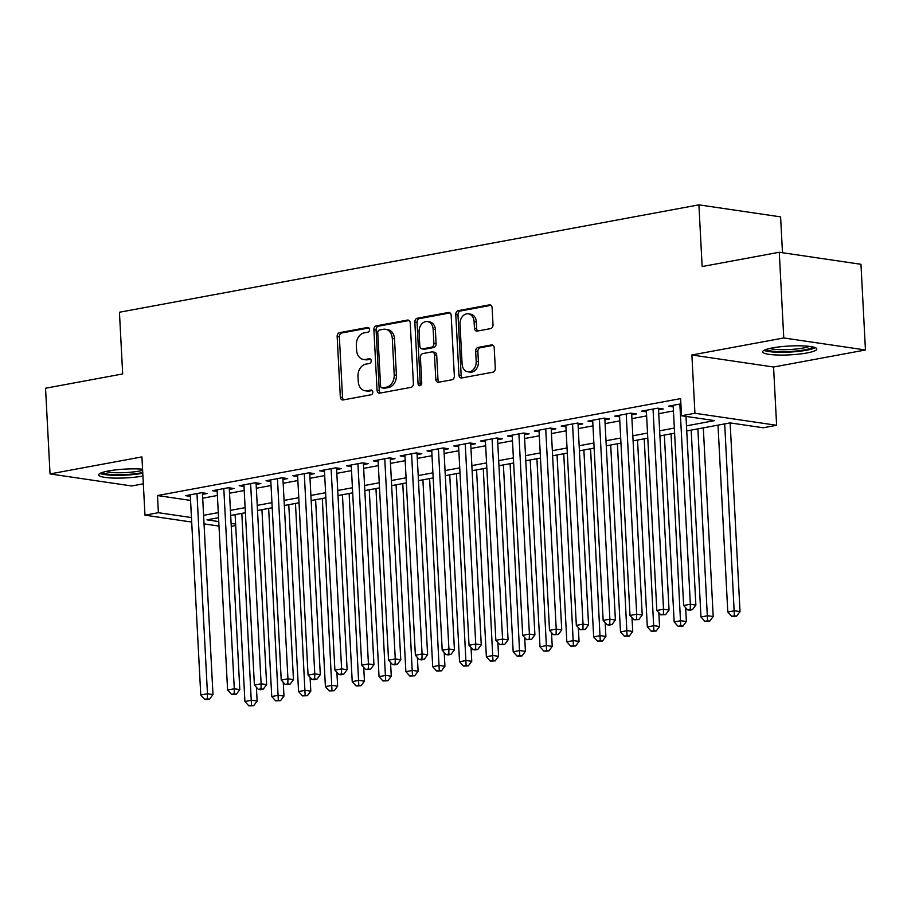<?xml version="1.0" encoding="UTF-8"?>
<svg xmlns="http://www.w3.org/2000/svg" width="911" height="911" viewBox="0 0 911 911"><rect width="100%" height="100%" fill="white"/><g stroke="black" fill="none" stroke-linecap="round" stroke-linejoin="round"><path stroke-width="1.37" d="M369.559 329.475A2.391 1.833 -81.6 0 0 367.589 327.459L339.609 332.652A3.416 2.619 -81.6 0 0 337.15 336.501L340.327 397.059A3.416 2.619 -81.6 0 0 342.468 399.952A3.416 2.619 -81.6 0 0 343.14 399.94L371.119 394.759A2.391 1.833 -81.6 0 0 370.868 390.045L367.247 390.717A10.932 8.381 -81.6 0 1 365.095 390.762A10.932 8.381 -81.6 0 1 358.262 381.515L357.989 376.459A10.932 8.381 -81.6 0 1 365.858 364.138L369.479 363.466A2.391 1.833 -81.6 0 0 369.228 358.752L365.607 359.424A10.932 8.381 -81.6 0 1 363.455 359.469A10.932 8.381 -81.6 0 1 356.622 350.223L356.349 345.167A10.932 8.381 -81.6 0 1 364.218 332.845L367.839 332.173A2.391 1.833 -81.6 0 0 369.559 329.475M772.505 347.9A27.136 4.418 177 0 0 762.632 351.851A27.136 4.418 177 0 0 778.267 355.028A27.136 4.418 177 0 0 806.952 352.967A27.136 4.418 177 0 0 816.825 349.015A27.136 4.418 177 0 0 801.202 345.838A27.136 4.418 177 0 0 772.505 347.9M142.571 469.165A27.136 4.418 177 0 0 108.534 470.953A27.136 4.418 177 0 0 98.661 474.904A27.136 4.418 177 0 0 114.262 478.081A27.136 4.418 177 0 0 142.925 476.032M490.551 328.62A3.416 2.619 -81.6 0 0 493.01 324.771L492.122 307.781A3.416 2.619 -81.6 0 0 489.981 304.889A3.416 2.619 -81.6 0 0 489.309 304.9L458.233 310.662A3.416 2.619 -81.6 0 0 455.785 314.511L458.95 375.081A3.416 2.619 -81.6 0 0 461.091 377.974A3.416 2.619 -81.6 0 0 461.763 377.951L492.84 372.2A3.416 2.619 -81.6 0 0 495.299 368.34L494.217 347.82A3.416 2.619 -81.6 0 0 492.088 344.927A3.416 2.619 -81.6 0 0 491.405 344.939L478.116 347.41A3.416 2.619 -81.6 0 0 475.656 351.259L476.191 361.439A9.133 7.003 -81.6 0 1 467.81 371.779A9.133 7.003 -81.6 0 1 462.105 364.047L460.009 324.179A9.133 7.003 -81.6 0 1 468.391 313.839A9.133 7.003 -81.6 0 1 474.096 321.56L474.449 328.211A3.416 2.619 -81.6 0 0 476.578 331.103A3.416 2.619 -81.6 0 0 477.25 331.092L490.551 328.62M779.269 252.256L860.963 264.292L865.45 349.983L783.767 337.958L779.269 252.256L702.142 266.547L698.908 204.85L119.443 312.245L122.678 373.943L45.55 388.234L50.037 473.936L141.922 456.901L144.974 515.182L158.389 512.699L157.489 495.55L680.619 398.608L681.519 415.746L694.934 413.252L776.616 425.289L763.213 427.771L730.087 422.898L686.746 430.926M783.767 337.958L691.882 354.983L694.934 413.252M410.223 322.961A3.416 2.619 -81.6 0 0 408.094 320.068A3.416 2.619 -81.6 0 0 407.411 320.08L376.345 325.842A3.416 2.619 -81.6 0 0 373.886 329.691L377.063 390.261A3.416 2.619 -81.6 0 0 379.192 393.142A3.416 2.619 -81.6 0 0 379.876 393.131L410.941 387.369A3.416 2.619 -81.6 0 0 413.4 383.52L410.223 322.961M417.295 318.246L448.36 312.496A3.416 2.619 -81.6 0 1 449.032 312.473A3.416 2.619 -81.6 0 1 451.173 315.365L454.35 375.936A3.416 2.619 -81.6 0 1 451.89 379.785L438.59 382.244A3.416 2.619 -81.6 0 1 437.918 382.267A3.416 2.619 -81.6 0 1 435.788 379.375L434.49 354.812A3.416 2.619 -81.6 0 0 432.361 351.919A3.416 2.619 -81.6 0 0 431.689 351.931L422.863 353.57A3.416 2.619 -81.6 0 0 420.404 357.419L421.747 382.996A2.391 1.833 -81.6 0 1 418.058 383.679L414.835 322.107A3.416 2.619 -81.6 0 1 417.295 318.246L419.504 318.577L450.034 312.917M50.037 473.936L131.731 485.973L143.334 483.821M202.493 494.377L207.184 493.5L201.673 492.692L185.571 495.675L190.353 496.381M229.321 489.401L234.013 488.535L228.49 487.715L212.4 490.699L217.171 491.405M256.15 484.436L260.842 483.559L255.319 482.75L239.229 485.734L244 486.44M282.979 479.459L287.671 478.594L282.148 477.774L266.058 480.757L270.829 481.464M309.797 474.483L314.5 473.618L308.977 472.809L292.875 475.793L297.658 476.487M336.626 469.518L341.318 468.641L335.806 467.833L319.704 470.816L324.487 471.522M363.455 464.542L368.146 463.676L362.635 462.856L346.533 465.84L351.316 466.546M390.284 459.577L394.975 458.7L389.452 457.891L373.362 460.875L378.133 461.581M417.113 454.6L421.804 453.735L416.281 452.915L400.191 455.899L404.962 456.605M443.942 449.624L448.633 448.759L443.11 447.95L427.02 450.934L431.791 451.628M470.759 444.659L475.462 443.782L469.939 442.974L453.837 445.957L458.62 446.663M497.588 439.683L502.291 438.817L496.768 437.997L480.666 440.981L485.449 441.687M524.417 434.718L529.109 433.841L523.597 433.032L507.495 436.016L512.278 436.722M551.246 429.741L555.938 428.876L550.415 428.056L534.324 431.04L539.096 431.746M578.075 424.765L582.767 423.9L577.244 423.091L561.153 426.075L565.925 426.769M604.904 419.8L609.596 418.923L604.073 418.115L587.982 421.098L592.754 421.804M631.722 414.824L636.425 413.958L630.902 413.138L614.8 416.122L619.582 416.828M658.551 409.859L663.254 408.982L657.731 408.174L641.629 411.157L646.411 411.852M157.489 495.55L190.558 500.424M202.697 498.192L217.387 495.47M229.515 493.227L244.216 490.494M256.344 488.25L271.045 485.529M283.173 483.274L297.874 480.552M310.002 478.309L324.703 475.588M336.831 473.333L351.521 470.611M363.66 468.368L378.35 465.635M390.477 463.392L405.179 460.67M417.306 458.415L432.008 455.694M444.135 453.45L458.837 450.729M470.964 448.474L485.665 445.752M497.793 443.498L512.483 440.776M524.622 438.533L539.312 435.811M551.44 433.556L566.141 430.835M578.269 428.591L592.97 425.858M605.098 423.615L619.799 420.893M631.927 418.639L646.628 415.917M658.755 413.674L673.445 410.952M673.24 406.887L668.458 406.181L680.893 403.88M782.481 252.723L780.602 216.875L698.908 204.85M691.882 354.983L773.564 367.019L865.45 349.983M773.564 367.019L776.616 425.289M235.687 525.545L231.257 526.364M686.484 425.836L714.634 420.62L681.519 415.746M203.586 515.33L218.287 512.608M230.415 510.365L245.116 507.643M257.244 505.389L271.945 502.667M284.073 500.412L298.774 497.691M310.902 495.447L325.591 492.726M337.73 490.471L352.42 487.749M364.559 485.506L379.249 482.773M391.377 480.53L406.078 477.808M418.206 475.553L432.907 472.832M445.035 470.588L459.736 467.867M471.864 465.612L486.554 462.89M498.693 460.647L513.383 457.914M525.522 455.671L540.212 452.949M552.339 450.694L567.041 447.973M579.168 445.73L593.87 443.008M605.997 440.753L620.698 438.032M632.826 435.788L647.516 433.055M659.655 430.812L674.345 428.09M158.389 512.699L191.458 517.562M218.993 526.08L204.041 523.882M191.697 522.06L144.974 515.182M218.549 517.699L206.968 519.851L218.754 521.582M231.098 523.404L235.619 524.064M674.618 433.18L659.917 435.902M647.789 438.145L633.088 440.878M620.96 443.122L606.259 445.843M594.131 448.098L579.442 450.82M567.302 453.063L552.613 455.785M540.474 458.039L525.784 460.761M513.656 463.016L498.955 465.737M486.827 467.981L472.126 470.702M459.998 472.957L445.297 475.679M433.169 477.922L418.479 480.655M406.34 482.898L391.65 485.62M379.511 487.875L364.821 490.596M352.694 492.84L337.992 495.561M325.865 497.816L311.163 500.538M299.036 502.781L284.334 505.514M272.207 507.757L257.517 510.479M245.378 512.734L230.688 515.455M363.455 359.469L365.664 359.788A10.932 8.381 -81.6 0 0 367.816 359.754L365.607 359.424M370.595 359.23L367.816 359.754M365.095 390.762L367.304 391.081A10.932 8.381 -81.6 0 0 369.456 391.035L367.247 390.717M372.235 390.523L369.456 391.035M368.955 327.937L341.819 332.97A3.416 2.619 -81.6 0 0 339.359 336.819L342.536 397.39A3.416 2.619 -81.6 0 0 343.675 399.838M409.085 320.501L378.555 326.161A3.416 2.619 -81.6 0 0 376.095 330.021L379.272 390.58A3.416 2.619 -81.6 0 0 380.399 393.028M379.488 330.01A2.391 1.833 -81.6 0 0 377.769 332.709L380.559 385.877A2.391 1.833 -81.6 0 0 382.518 387.881L386.344 387.175A10.932 8.381 -81.6 0 0 394.201 374.854L392.299 338.505A10.932 8.381 -81.6 0 0 385.467 329.258A10.932 8.381 -81.6 0 0 383.303 329.304L379.488 330.01M382.051 387.892L384.26 388.223A2.391 1.833 -81.6 0 0 384.727 388.211L382.518 387.881M385.467 329.258L387.665 329.588A10.932 8.381 -81.6 0 1 394.509 338.835L396.41 375.173A10.932 8.381 -81.6 0 1 388.541 387.505L384.727 388.211M432.361 351.919L434.57 352.25A3.416 2.619 -81.6 0 1 436.699 355.131L437.986 379.693A3.416 2.619 -81.6 0 0 439.125 382.153M419.504 318.577A3.416 2.619 -81.6 0 0 417.044 322.426L420.267 383.998A2.391 1.833 -81.6 0 0 420.734 385.376M433.158 329.326A9.133 7.003 -81.6 0 0 427.441 321.594A9.133 7.003 -81.6 0 0 419.071 331.934L419.812 345.986A3.416 2.619 -81.6 0 0 421.941 348.867A3.416 2.619 -81.6 0 0 422.613 348.856L431.438 347.228A3.416 2.619 -81.6 0 0 433.898 343.367L433.158 329.326L435.367 329.645A9.133 7.003 -81.6 0 0 429.65 321.913L427.441 321.594M421.941 348.867L424.15 349.198A3.416 2.619 -81.6 0 0 424.822 349.186L422.613 348.856M435.367 329.645L436.107 343.698A3.416 2.619 -81.6 0 1 433.647 347.546L424.822 349.186M468.391 313.839L470.588 314.158A9.133 7.003 -81.6 0 1 476.305 321.89L476.658 328.541A3.416 2.619 -81.6 0 0 477.785 330.989M467.81 371.779L470.019 372.109A9.133 7.003 -81.6 0 0 478.4 361.758L476.191 361.439M493.079 345.371L480.313 347.729A3.416 2.619 -81.6 0 0 477.865 351.589L478.4 361.758M490.983 305.322L460.442 310.981A3.416 2.619 -81.6 0 0 457.994 314.842L461.16 375.4A3.416 2.619 -81.6 0 0 462.298 377.86M235.118 514.635L244.911 701.504L251.618 700.252L257.141 701.071L256.412 687.27M251.493 705.33L248.817 705.831L253.702 705.661L251.493 705.33L241.825 513.383M248.817 705.831L244.911 701.504M257.141 701.071L253.702 705.661M196.97 493.557L207.469 693.749L200.762 694.991L190.262 494.81M202.413 492.805L212.98 694.569L207.469 693.749L207.344 698.828L204.656 699.318L206.865 699.648L209.553 699.147L207.344 698.828M209.553 699.147L212.98 694.569M200.762 694.991L204.656 699.318M142.742 472.49A23.481 3.826 -3 0 1 140.522 472.946A23.481 3.826 -3 0 1 117.052 474.745A23.481 3.826 -3 0 1 102.374 472.445M105.79 471.522A21.739 3.542 177 0 0 139.326 471.067A21.739 3.542 177 0 0 142.628 470.338M100.028 473.413A26.966 4.384 177 0 0 142.731 473.264A26.966 4.384 177 0 0 142.776 473.253M812.874 346.954A23.481 3.826 -3 0 1 781.353 351.692A23.481 3.826 -3 0 1 766.345 349.391M769.761 348.457A21.739 3.542 177 0 0 781.877 349.687A21.739 3.542 177 0 0 809.389 346.385M763.987 350.359A26.966 4.384 177 0 0 780.135 352.284A26.966 4.384 177 0 0 815.322 347.672M261.947 509.659L271.74 696.528L278.447 695.287L283.97 696.095L283.241 682.305M278.322 700.354L275.646 700.855L280.531 700.684L278.322 700.354L268.654 508.418M275.646 700.855L271.74 696.528M283.97 696.095L280.531 700.684M288.776 504.683L298.569 691.551L305.276 690.31L310.799 691.13L310.07 677.328M305.151 695.389L302.475 695.879L307.36 695.708L305.151 695.389L295.483 503.441M302.475 695.879L298.569 691.551M310.799 691.13L307.36 695.708M315.605 499.718L325.398 686.587L332.105 685.345L337.617 686.154L336.899 672.364M331.98 690.413L329.292 690.914L334.189 690.743L331.98 690.413L322.312 498.476M329.292 690.914L325.398 686.587M337.617 686.154L334.189 690.743M342.434 494.741L352.227 681.61L358.934 680.369L364.446 681.177L363.728 667.387M358.809 685.448L356.121 685.937L361.018 685.767L358.809 685.448L349.141 493.5M356.121 685.937L352.227 681.61M364.446 681.177L361.018 685.767M223.799 488.592L234.286 688.784L227.591 690.026L217.091 489.833M229.242 487.829L239.809 689.593L234.286 688.784L234.173 693.852L231.485 694.353L236.382 694.182L234.173 693.852M236.382 694.182L239.809 689.593M227.591 690.026L231.485 694.353M250.627 483.616L261.115 683.808L254.408 685.049L243.92 484.857M256.059 482.853L266.638 684.616L261.115 683.808L261.001 688.887L258.314 689.376L260.523 689.707L263.199 689.206L261.001 688.887M263.199 689.206L266.638 684.616M254.408 685.049L258.314 689.376M277.456 478.651L287.944 678.832L281.237 680.084L270.749 479.892M282.888 477.888L293.467 679.652L287.944 678.832L287.819 683.91L285.143 684.412L290.028 684.241L287.819 683.91M290.028 684.241L293.467 679.652M281.237 680.084L285.143 684.412M304.285 473.674L314.773 673.867L308.066 675.108L297.578 474.916M309.717 472.911L320.296 674.675L314.773 673.867L314.648 678.934L311.972 679.435L314.181 679.765L316.857 679.264L314.648 678.934M316.857 679.264L320.296 674.675M308.066 675.108L311.972 679.435M369.251 489.776L379.044 676.645L385.752 675.393L391.274 676.213L390.557 662.411M385.638 680.471L382.95 680.972L387.847 680.79L385.638 680.471L375.958 488.524M382.95 680.972L379.044 676.645M391.274 676.213L387.847 680.79M331.114 468.698L341.602 668.89L334.895 670.132L324.407 469.951M336.546 467.947L347.125 669.71L341.602 668.89L341.477 673.969L338.79 674.459L340.999 674.789L343.686 674.288L341.477 673.969M343.686 674.288L347.125 669.71M334.895 670.132L338.79 674.459M396.08 484.8L405.873 671.669L412.581 670.428L418.103 671.236L417.375 657.446M412.455 675.495L409.779 675.996L414.664 675.825L412.455 675.495L402.787 483.559M409.779 675.996L405.873 671.669M418.103 671.236L414.664 675.825M357.932 463.733L368.431 663.925L361.724 665.167L351.225 464.974M363.375 462.97L373.943 664.734L368.431 663.925L368.306 668.993L365.618 669.494L370.515 669.323L368.306 668.993M370.515 669.323L373.943 664.734M361.724 665.167L365.618 669.494M422.909 479.824L432.702 666.693L439.409 665.451L444.932 666.271L444.204 652.47M439.284 670.53L436.608 671.02L441.493 670.849L439.284 670.53L429.616 478.582M436.608 671.02L432.702 666.693M444.932 666.271L441.493 670.849M384.761 458.757L395.26 658.949L388.553 660.19L378.054 459.998M390.204 457.994L400.772 659.758L395.26 658.949L395.135 664.028L392.447 664.518L394.657 664.848L397.344 664.347L395.135 664.028M397.344 664.347L400.772 659.758M388.553 660.19L392.447 664.518M449.738 474.859L459.531 661.728L466.238 660.486L471.761 661.295L471.033 647.505M466.113 665.554L463.437 666.055L468.322 665.884L466.113 665.554L456.445 473.618M463.437 666.055L459.531 661.728M471.761 661.295L468.322 665.884M411.59 453.792L422.078 653.973L415.37 655.225L404.883 455.033M417.022 453.029L427.601 654.793L422.078 653.973L421.964 659.052L419.276 659.553L421.486 659.871L424.162 659.37L421.964 659.052M424.162 659.37L427.601 654.793M415.37 655.225L419.276 659.553M476.567 469.882L486.36 656.751L493.067 655.51L498.579 656.319L497.861 642.528M492.942 660.577L490.255 661.079L495.151 660.908L492.942 660.577L483.274 468.641M490.255 661.079L486.36 656.751M498.579 656.319L495.151 660.908M438.419 448.816L448.907 649.008L442.199 650.249L431.712 450.057M443.851 448.053L454.43 649.816L448.907 649.008L448.781 654.075L446.105 654.576L448.314 654.907L450.991 654.405L448.781 654.075M450.991 654.405L454.43 649.816M442.199 650.249L446.105 654.576M503.396 464.917L513.189 651.786L519.896 650.534L525.408 651.354L524.69 637.552M519.771 655.613L517.084 656.114L521.98 655.931L519.771 655.613L510.103 463.665M517.084 656.114L513.189 651.786M525.408 651.354L521.98 655.931M465.248 443.839L475.736 644.031L469.028 645.273L458.54 445.092M470.68 443.088L481.259 644.851L475.736 644.031L475.61 649.11L472.934 649.6L475.143 649.93L477.82 649.429L475.61 649.11M477.82 649.429L481.259 644.851M469.028 645.273L472.934 649.6M530.213 459.941L540.007 646.81L546.714 645.569L552.237 646.377L551.519 632.587M546.6 650.636L543.913 651.137L548.809 650.966L546.6 650.636L536.921 458.7M543.913 651.137L540.007 646.81M552.237 646.377L548.809 650.966M492.077 438.874L502.565 639.067L495.857 640.308L485.369 440.115M497.508 438.111L508.087 639.875L502.565 639.067L502.439 644.134L499.752 644.635L504.648 644.464L502.439 644.134M504.648 644.464L508.087 639.875M495.857 640.308L499.752 644.635M557.042 454.965L566.836 641.834L573.543 640.592L579.066 641.412L578.337 627.611M573.418 645.671L570.741 646.161L575.627 645.99L573.418 645.671L563.75 453.724M570.741 646.161L566.836 641.834M579.066 641.412L575.627 645.99M518.894 433.898L529.393 634.09L522.686 635.331L512.187 435.139M524.337 433.135L534.905 634.899L529.393 634.09L529.268 639.158L526.581 639.659L531.477 639.488L529.268 639.158M531.477 639.488L534.905 634.899M522.686 635.331L526.581 639.659M583.871 450L593.665 636.869L600.372 635.627L605.895 636.436L605.166 622.646M600.247 640.695L597.57 641.196L602.456 641.025L600.247 640.695L590.579 448.759M597.57 641.196L593.665 636.869M605.895 636.436L602.456 641.025M545.723 428.933L556.222 629.114L549.515 630.366L539.016 430.174M551.166 428.17L561.734 629.934L556.222 629.114L556.097 634.193L553.41 634.694L558.306 634.511L556.097 634.193M558.306 634.511L561.734 629.934M549.515 630.366L553.41 634.694M610.7 445.024L620.493 631.892L627.201 630.651L632.724 631.46L631.995 617.669M627.075 635.719L624.399 636.22L629.285 636.049L627.075 635.719L617.407 443.782M624.399 636.22L620.493 631.892M632.724 631.46L629.285 636.049M572.552 423.957L583.04 624.149L576.333 625.39L565.845 425.198M577.984 423.194L588.563 624.957L583.04 624.149L582.926 629.216L580.239 629.717L585.124 629.547L582.926 629.216M585.124 629.547L588.563 624.957M576.333 625.39L580.239 629.717M637.529 440.047L647.322 626.916L654.03 625.675L659.541 626.495L658.824 612.693M653.904 630.754L651.217 631.243L656.114 631.072L653.904 630.754L644.236 438.806M651.217 631.243L647.322 626.916M659.541 626.495L656.114 631.072M599.381 418.98L609.869 619.173L603.162 620.414L592.674 420.233M604.813 418.229L615.392 619.992L609.869 619.173L609.744 624.251L607.068 624.741L609.277 625.071L611.953 624.57L609.744 624.251M611.953 624.57L615.392 619.992M603.162 620.414L607.068 624.741M664.358 435.082L674.151 621.951L680.859 620.71L686.37 621.518L685.653 607.728M680.733 625.777L678.046 626.278L682.943 626.108L680.733 625.777L671.065 433.841M678.046 626.278L674.151 621.951M686.37 621.518L682.943 626.108M626.21 414.015L636.698 614.208L629.991 615.449L619.503 415.257M631.642 413.252L642.221 615.016L636.698 614.208L636.573 619.275L633.897 619.776L638.782 619.605L636.573 619.275M638.782 619.605L642.221 615.016M629.991 615.449L633.897 619.776M691.176 430.106L700.969 616.975L707.676 615.734L713.199 616.542L703.315 427.863M707.562 620.812L704.875 621.302L709.771 621.131L707.562 620.812L697.883 428.865M704.875 621.302L700.969 616.975M713.199 616.542L709.771 621.131M653.039 409.039L663.527 609.231L656.82 610.472L646.332 410.28M658.471 408.276L669.05 610.04L663.527 609.231L663.402 614.299L660.726 614.8L665.611 614.629L663.402 614.299M665.611 614.629L669.05 610.04M656.82 610.472L660.726 614.8M718.005 425.141L727.798 612.01L734.505 610.757L740.028 611.577L730.144 422.909M734.38 615.836L731.704 616.337L736.589 616.166L734.38 615.836L724.712 423.888M731.704 616.337L727.798 612.01M740.028 611.577L736.589 616.166M679.857 404.074L690.356 604.255L683.649 605.496L673.149 405.315M685.983 416.395L695.867 605.075L690.356 604.255L690.231 609.334L687.543 609.823L689.752 610.154L692.44 609.653L690.231 609.334M692.44 609.653L695.867 605.075M683.649 605.496L687.543 609.823M368.511 327.596L367.589 327.459M371.79 390.181L370.868 390.045M370.151 358.888L369.228 358.752M342.536 397.39L340.327 397.059M339.359 336.819L337.15 336.501M341.819 332.97L339.609 332.652M379.272 390.58L377.063 390.261M376.095 330.021L373.886 329.691M378.555 326.161L376.345 325.842M408.732 320.273L407.411 320.08M388.541 387.505L386.344 387.175M396.41 375.173L394.201 374.854M394.509 338.835L392.299 338.505M449.681 312.689L448.36 312.496M437.986 379.693L435.788 379.375M436.699 355.131L434.49 354.812M420.267 383.998L418.058 383.679M417.044 322.426L414.835 322.107M433.647 347.546L431.438 347.228M436.107 343.698L433.898 343.367M476.658 328.541L474.449 328.211M476.305 321.89L474.096 321.56M477.865 351.589L475.656 351.259M480.313 347.729L478.116 347.41M492.726 345.132L491.405 344.939M461.16 375.4L458.95 375.081M457.994 314.842L455.785 314.511M460.442 310.981L458.233 310.662M490.63 305.094L489.309 304.9"/></g></svg>
